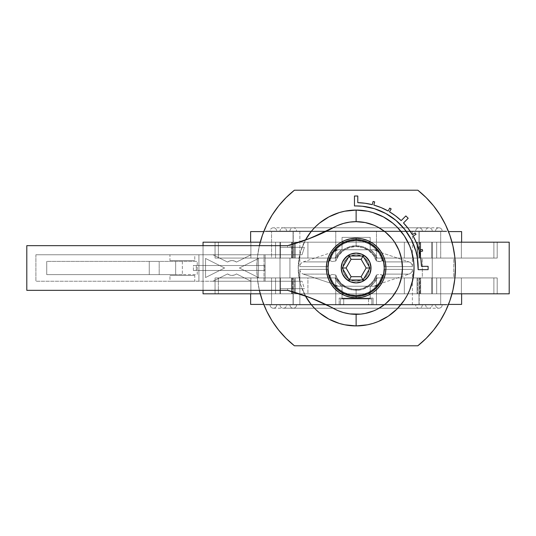 <?xml version="1.0" encoding="UTF-8"?>
<svg xmlns="http://www.w3.org/2000/svg" width="536" height="536" viewBox="0 0 536 536"><rect width="100%" height="100%" fill="white"/><g stroke="black" fill="none" stroke-linecap="round" stroke-linejoin="round"><path stroke-width="0.4" stroke-dasharray="2.68 2.01" d="M418.16 269.662L428.09 269.662A71.985 71.985 0 0 0 428.09 266.338L421.47 266.338A65.365 65.365 0 0 0 419.46 251.846L422.67 251.022L422.241 249.428L419.058 250.319L422.241 249.428L422.67 251.022L419.46 251.846L420.874 259.035L421.47 266.338L428.09 266.338A71.985 71.985 0 0 1 428.09 269.662L418.16 269.662L417.256 257.32L415.889 251.284L411.38 239.76L404.68 229.354L396.05 220.49L385.833 213.516L374.436 208.705L362.309 206.253L356.125 205.945A62.055 62.055 0 0 0 354.47 205.965L354.47 196.029A71.985 71.985 0 0 1 356.125 196.015A71.985 71.985 0 0 0 354.47 196.029L354.47 205.965M356.125 281.239A13.239 13.239 0 0 0 362.745 256.536A13.239 13.239 0 0 0 356.125 254.761A13.239 13.239 0 0 1 362.745 279.464A13.239 13.239 0 0 1 356.125 281.239L351.053 280.234L346.758 277.36L343.891 273.065L342.886 268L343.891 262.935L346.758 258.64L351.053 255.766L356.125 254.761L361.19 255.766L365.485 258.64L368.353 262.935L369.364 268L368.353 273.065L365.485 277.36L361.19 280.234L356.125 281.239A13.239 13.239 0 0 1 349.505 279.464A13.239 13.239 0 0 0 356.125 281.239L351.053 280.234L346.758 277.36L343.891 273.065L342.886 268A13.239 13.239 0 0 1 349.505 256.536A13.239 13.239 0 0 0 349.505 279.464A13.239 13.239 0 0 1 342.886 268L343.891 262.935L346.758 258.64L351.053 255.766L356.125 254.761A13.239 13.239 0 0 0 349.505 256.536A13.239 13.239 0 0 1 356.125 254.761L361.19 255.766L365.485 258.64L368.353 262.935L369.364 268L368.353 273.065L365.485 277.36L361.19 280.234L356.125 281.239M149.263 261.38L159.192 261.38L159.192 274.62L149.263 274.62L149.263 261.38L159.192 261.38L149.263 261.38L149.263 274.62L159.192 274.62L149.263 274.62L159.192 274.62L159.192 261.38L149.263 261.38M305.755 296.04A218.447 218.447 0 0 0 290.13 291.021L290.13 288.683L302.317 288.683L280.06 288.683L304.408 288.683L302.056 281.239L299.812 281.239L298.297 268L299.812 254.761L302.056 254.761L304.408 247.317L280.06 247.317L280.06 245.662L26.8 245.662L26.8 290.338L280.06 290.338L280.06 288.683L302.317 288.683A57.647 57.647 0 0 0 305.755 296.04A57.647 57.647 0 0 1 302.317 288.683L304.408 288.683L302.056 281.239L251.083 281.239L236.45 273.923L234.346 275.022L232.008 275.404A7.404 7.404 0 0 1 227.565 273.923A7.404 7.404 0 0 0 232.008 275.404L229.663 275.022L227.565 273.923L212.926 281.239L35.899 281.239L265.106 281.239L212.926 281.239L251.083 281.239L236.45 273.923L234.346 275.022L232.008 275.404L229.663 275.022L227.565 273.923L212.926 281.239L198.91 281.239L198.91 254.761L265.106 254.761L35.899 254.761L198.91 254.761L35.899 254.761L35.899 281.239L198.91 281.239L198.91 254.761L212.926 254.761L227.565 262.077L229.663 260.978L232.008 260.596L234.346 260.978L236.45 262.077L251.083 254.761L212.926 254.761L227.565 262.077L229.663 260.978L232.008 260.596L234.346 260.978L236.45 262.077L251.083 254.761L302.056 254.761L304.408 247.317L302.317 247.317A57.647 57.647 0 0 1 305.755 239.96L305.775 239.954M333.915 283.886L334.337 284.455L303.249 274.097L328.233 274.097L328.394 274.794L329.74 275.035L331.148 279.042L333.915 283.886L331.148 279.042L329.74 275.035A27.303 27.303 0 0 0 356.125 295.303L349.787 294.559L343.797 292.368L338.484 288.844L333.915 283.886L338.484 288.844L343.797 292.368L349.787 294.559L356.125 295.303A27.303 27.303 0 0 1 329.74 275.035L331.75 280.315L333.921 283.892L331.75 280.315L329.74 275.035L331.241 279.243L333.405 283.149L336.179 286.653L339.489 289.654L343.241 292.073L347.341 293.855L351.67 294.941L356.125 295.303L362.457 294.559L368.446 292.368L373.766 288.844L379.207 282.586L382.503 275.035A27.303 27.303 0 0 1 356.125 295.303A27.303 27.303 0 0 0 382.503 275.035L379.2 282.599L373.766 288.844L368.446 292.368L362.457 294.559L356.125 295.303L360.574 294.941L364.909 293.855L369.002 292.073L372.761 289.654L376.064 286.653L378.838 283.149L381.009 279.243L382.503 275.035L383.85 274.794A28.549 28.549 0 0 1 328.736 276.047L332.072 274.445L335.777 275.002A21.514 21.514 0 0 0 356.125 289.514L356.125 296.549A28.549 28.549 0 0 1 328.736 276.047L327.61 269.387L328.394 274.794A28.549 28.549 0 0 0 356.125 296.549A28.549 28.549 0 0 1 328.394 274.794L327.61 269.387L328.736 276.047A28.549 28.549 0 0 0 383.515 276.047L384.634 269.387L412.392 269.387A4.965 4.965 0 0 1 408.995 274.097L384.011 274.097L384.634 269.387L383.515 276.047L381.94 275.022L383.515 276.047L384.634 269.387L412.392 269.387L384.634 269.387L383.85 274.794L382.342 279.29L380.111 283.477L377.217 287.236L373.739 290.458L369.78 293.065L365.445 294.981L360.849 296.153L356.125 296.549L351.395 296.153L346.805 294.981L342.464 293.065L338.504 290.458L335.027 287.236L332.132 283.477L329.901 279.29L328.394 274.794L329.74 275.035L328.394 274.794L329.901 279.29L332.132 283.477L335.027 287.236L338.504 290.458L342.464 293.065L346.805 294.981L351.395 296.153L356.125 296.549L360.849 296.153L365.445 294.981L369.78 293.065L373.739 290.458L377.217 287.236L380.111 283.477L382.342 279.29L383.85 274.794L382.503 275.035L381.009 279.243L378.838 283.149L376.064 286.653L372.761 289.654L369.002 292.073L364.909 293.855L360.574 294.941L356.125 295.303L351.67 294.941L347.341 293.855L343.241 292.073L339.489 289.654L336.179 286.653L333.405 283.149L331.241 279.243L329.74 275.035L328.394 274.794L328.233 274.097L303.249 274.097L334.337 284.455L333.921 283.892M384.011 261.903L408.995 261.903A4.965 4.965 0 0 1 412.392 266.613L384.634 266.613L383.85 261.206L382.503 260.965L380.5 255.699L377.913 251.545L408.995 261.903L384.011 261.903L384.634 266.613L383.515 259.953A28.549 28.549 0 0 0 328.736 259.953L332.072 261.555L335.777 260.999A21.514 21.514 0 0 1 356.125 246.486L356.125 239.451A28.549 28.549 0 0 0 328.736 259.953L332.072 261.555L335.777 260.999L335.777 231.096L299.859 231.096L299.859 266.613L327.61 266.613L328.394 261.206A28.549 28.549 0 0 1 383.85 261.206L384.011 261.903L383.85 261.206L382.503 260.965A27.303 27.303 0 0 0 329.74 260.965L333.044 253.401L338.484 247.156L343.797 243.632L349.787 241.441L356.125 240.698L362.457 241.441L368.446 243.632L373.766 247.156L379.207 253.414L382.503 260.965L379.2 253.401L373.766 247.156L368.446 243.632L362.457 241.441L356.125 240.698L349.787 241.441L343.797 243.632L338.484 247.156L333.037 253.414L329.74 260.965A27.303 27.303 0 0 1 382.503 260.965L381.009 256.757L378.838 252.851L376.064 249.347L372.761 246.346L369.002 243.927L364.909 242.145L360.574 241.059L356.125 240.698L351.67 241.059L347.341 242.145L343.241 243.927L339.489 246.346L336.179 249.347L333.405 252.851L331.241 256.757L329.74 260.965L328.394 261.206L329.901 256.711L332.132 252.523L335.027 248.764L338.504 245.542L342.464 242.935L346.805 241.019L351.395 239.847L356.125 239.451L360.849 239.847L365.445 241.019L369.78 242.935L373.739 245.542L377.217 248.764L380.111 252.523L382.342 256.711L383.85 261.206L382.342 256.711L380.111 252.523L377.217 248.764L373.739 245.542L369.78 242.935L365.445 241.019L360.849 239.847L356.125 239.451L351.395 239.847L346.805 241.019L342.464 242.935L338.504 245.542L335.027 248.764L332.132 252.523L329.901 256.711L328.394 261.206L329.74 260.965L331.241 256.757L333.405 252.851L336.179 249.347L339.489 246.346L343.241 243.927L347.341 242.145L351.67 241.059L356.125 240.698L360.574 241.059L364.909 242.145L369.002 243.927L372.761 246.346L376.064 249.347L378.838 252.851L381.009 256.757L382.503 260.965L383.85 261.206A28.549 28.549 0 0 0 328.394 261.206L327.61 266.613L328.736 259.953A28.549 28.549 0 0 1 383.515 259.953L384.634 266.613L384.011 261.903L408.995 261.903L377.913 251.545L380.493 255.685L382.503 260.965L383.85 261.206L384.634 266.613L412.392 266.613L384.634 266.613L383.515 259.953L384.634 266.613L412.392 266.613A4.965 4.965 0 0 0 408.995 261.903L384.011 261.903M337.68 280.609L336.112 277.929L340.675 284.14L337.68 280.609L341.834 285.172L347.073 288.428L349.988 289.48L344.347 286.988L341.834 285.172L344.347 286.988L349.988 289.48L356.125 290.338L349.988 289.48L353.036 290.13L359.234 290.123L365.177 288.422L367.924 286.974L372.661 283.021L376.138 277.929L404.325 277.929L404.325 293.815L417.055 293.815L417.055 277.929L419.192 277.929L419.192 304.408L293.051 304.408L293.051 277.929L293.051 304.408L293.051 277.929L295.189 277.929L295.189 293.815L307.925 293.815L307.925 277.929L336.112 277.929L339.59 283.021L344.333 286.974L349.988 289.48L356.125 290.338L362.249 289.487L367.89 286.988L372.634 283.048L376.138 277.929L419.5 277.929L376.138 277.929L417.638 277.929L417.638 293.815L294.612 293.815L294.612 277.929L336.112 277.929L292.736 277.929L292.736 293.815L293.098 293.815L293.098 277.929L292.736 277.929L336.112 277.929L337.673 280.603M419.507 258.071L419.145 258.071L419.145 242.185L404.325 242.185L431.842 242.185L431.842 258.071L417.055 258.071L417.055 242.185L417.055 258.071L497.187 258.071L417.055 258.071L440.693 258.071L440.693 231.592L440.693 258.071L461.362 258.071L440.693 258.071L440.693 231.592L419.005 231.592L419.005 258.071L461.362 258.071L461.362 242.185L461.362 258.071L497.167 258.071L431.842 258.071L431.842 242.185L404.325 242.185L420.304 242.185L420.304 258.071L420.666 258.071L420.666 242.185L420.304 242.185L420.666 242.185L420.666 258.071L420.666 242.185L432.25 242.185L432.25 293.815L432.25 242.185L452.002 242.185L432.25 242.185L432.25 293.815L356.125 293.815L509.2 293.815L203.044 293.815L356.125 293.815L215.05 293.815L250.888 293.815L250.888 277.929L250.888 293.815L215.05 293.815L215.05 277.929L215.05 293.815L218.36 293.815L218.36 277.929L215.05 277.929L215.05 293.815L295.189 293.815L295.189 277.929L293.051 277.929L293.051 304.408L339.161 304.408L265.521 304.408L265.521 304.904L340.4 304.904L340.4 298.947L371.843 298.947L371.843 304.904L446.729 304.904L446.729 304.408L373.083 304.408L373.083 298.117L339.161 298.117L339.161 304.408L339.161 298.117L342.055 298.117L342.055 286.619L338.002 282.7L335.007 277.929L307.925 277.929L307.925 293.815L280 293.815L280 242.185L291.584 242.185L291.584 258.071L335.007 258.071L338.015 253.287L342.055 249.381L342.055 237.388L370.188 237.388L370.188 249.381L374.249 253.3L377.237 258.071L404.325 258.071L376.138 258.071L372.634 252.952L367.897 249.012L362.249 246.513L356.112 245.662L349.975 246.52L344.32 249.032L339.583 252.979L336.112 258.071L307.925 258.071L307.925 242.185L295.189 242.185L295.189 258.071L293.051 258.071L293.051 231.592L419.192 231.592L419.192 258.071L419.192 231.592L419.192 258.071L417.055 258.071L417.055 242.185L404.325 242.185L404.325 258.071L376.138 258.071L419.5 258.071L404.325 258.071L404.325 242.185L417.055 242.185L417.055 258.071L419.192 258.071L419.192 231.592L293.051 231.592L293.051 258.071L295.189 258.071L295.189 242.185L307.925 242.185L307.925 258.071L293.098 258.071L293.098 242.185L292.736 242.185L292.736 258.071L336.112 258.071L307.925 258.071L335.007 258.071L338.002 253.3L342.055 249.381L342.055 237.388L370.188 237.388L370.188 249.381L374.242 253.3L377.237 258.071L420.666 258.071L420.666 242.185L432.25 242.185L432.25 293.815L452.002 293.815L420.666 293.815L420.666 277.929L377.237 277.929L374.235 282.713L370.188 286.619L370.188 298.117L373.083 298.117L373.083 304.408L419.192 304.408L419.192 277.929L417.055 277.929L417.055 293.815L404.325 293.815L404.325 277.929L377.237 277.929L374.242 282.7L370.188 286.619L370.188 298.612L342.055 298.612L342.055 286.619L338.002 282.7L335.007 277.929L291.584 277.929L291.584 293.815L280 293.815L280 242.185L260.241 242.185L280 242.185L280 293.815L280 242.185L291.584 242.185L291.584 258.071L335.007 258.071A23.336 23.336 0 0 1 342.055 249.381L338.015 253.287L335.007 258.071L291.584 258.071L291.584 242.185L307.925 242.185L293.098 242.185L293.098 258.071L307.925 258.071L307.925 242.185L307.925 258.071L291.946 258.071L291.946 242.185L291.584 242.185L291.584 258.071L291.946 258.071L291.946 242.185L307.925 242.185L295.189 242.185L295.189 258.071L250.888 258.071L250.888 242.185L250.888 258.071L271.551 258.071L271.551 231.592L271.551 258.071L218.36 258.071L218.36 242.185L215.05 242.185L215.05 258.071L215.057 242.185L215.05 258.071L295.189 258.071L215.05 258.071L289.929 258.071L289.929 277.929L258.486 277.929L258.486 258.071L289.929 258.071L289.929 277.929L258.486 277.929L258.486 258.071L258.486 277.929L289.929 277.929L289.929 258.071L258.486 258.071L258.486 277.929L289.929 277.929L289.929 258.071L258.486 258.071L295.189 258.071L280.402 258.071L280.402 242.185L295.189 242.185L280.402 242.185L280.402 258.071L295.189 258.071L295.189 242.185L307.925 242.185L292.736 242.185L417.638 242.185L417.638 258.071L376.138 258.071L372.661 252.979L367.917 249.026L362.262 246.52L356.132 245.662L350.008 246.513L344.36 249.006L339.616 252.945L336.112 258.071L294.612 258.071L294.612 242.185L292.736 242.185L292.736 258.071L294.612 258.071L294.612 242.185L509.2 242.185L203.044 242.185L420.304 242.185L420.304 258.071L420.666 258.071L377.237 258.071L374.249 253.3L370.188 249.381A23.336 23.336 0 0 1 377.237 258.071L420.304 258.071L404.325 258.071L404.325 242.185L404.325 258.071L419.145 258.071L419.145 242.185L417.638 242.185L417.638 258.071L419.507 258.071L419.507 242.185M296.549 304.904L415.702 304.904A3.31 3.31 0 0 0 419.011 308.213A3.31 3.31 0 0 0 422.321 304.904L289.929 304.904A3.31 3.31 0 0 0 293.239 308.213A3.31 3.31 0 0 0 296.549 304.904L296.549 304.904A3.31 3.31 0 0 1 293.239 308.213A3.31 3.31 0 0 1 289.929 304.904L425.631 304.904A3.31 3.31 0 0 0 428.941 308.213A3.31 3.31 0 0 0 432.25 304.904L280 304.904A3.31 3.31 0 0 0 283.31 308.213A3.31 3.31 0 0 0 286.619 304.904L422.321 304.904A3.31 3.31 0 0 1 419.011 308.213A3.31 3.31 0 0 1 415.702 304.904L296.549 304.904M276.69 304.904L435.56 304.904A3.31 3.31 0 0 0 438.87 308.213A3.31 3.31 0 0 0 442.18 304.904L270.07 304.904A3.31 3.31 0 0 0 273.38 308.213A3.31 3.31 0 0 0 276.69 304.904L277.072 304.904L276.69 304.904A3.31 3.31 0 0 1 273.38 308.213A3.31 3.31 0 0 1 270.07 304.904L446.729 304.904L265.521 304.904L265.521 304.408L446.729 304.408L446.729 304.904L265.521 304.904L442.18 304.904A3.31 3.31 0 0 1 438.87 308.213A3.31 3.31 0 0 1 435.56 304.904L276.69 304.904M415.702 231.096L296.549 231.096A3.31 3.31 0 0 0 293.239 227.787A3.31 3.31 0 0 0 289.929 231.096L422.321 231.096A3.31 3.31 0 0 0 419.011 227.787A3.31 3.31 0 0 0 415.702 231.096L415.702 231.096A3.31 3.31 0 0 1 419.011 227.787A3.31 3.31 0 0 1 422.321 231.096L286.619 231.096A3.31 3.31 0 0 0 283.31 227.787A3.31 3.31 0 0 0 280 231.096L432.25 231.096A3.31 3.31 0 0 0 428.941 227.787A3.31 3.31 0 0 0 425.631 231.096L289.929 231.096A3.31 3.31 0 0 1 293.239 227.787A3.31 3.31 0 0 1 296.549 231.096L415.702 231.096M435.56 231.096L276.69 231.096A3.31 3.31 0 0 0 273.38 227.787A3.31 3.31 0 0 0 270.07 231.096L442.18 231.096A3.31 3.31 0 0 0 438.87 227.787A3.31 3.31 0 0 0 435.56 231.096L435.172 231.096L435.56 231.096A3.31 3.31 0 0 1 438.87 227.787A3.31 3.31 0 0 1 442.18 231.096L265.521 231.096L265.521 231.592L446.729 231.592L446.729 231.096L270.07 231.096A3.31 3.31 0 0 1 273.38 227.787A3.31 3.31 0 0 1 276.69 231.096L435.56 231.096M293.239 277.929L271.551 277.929L271.551 304.408L293.239 304.408L293.239 277.929L271.551 277.929L271.551 304.408L250.627 304.408L271.551 304.408L271.551 277.929L215.05 277.929L295.189 277.929L215.05 277.929L293.239 277.929L293.239 304.408L266.774 304.408L440.693 304.408L440.693 277.929L440.693 304.408L461.623 304.408L265.521 304.408L339.161 304.408L293.051 304.408L293.051 277.929L293.239 304.408L271.551 304.408L271.551 277.929L293.239 277.929M203.044 290.338L203.044 245.662L203.044 290.338M250.627 231.592L271.551 231.592L250.627 231.592M422.314 258.071L453.758 258.071L453.758 277.929L422.314 277.929L422.314 258.071L453.758 258.071L453.758 277.929L422.314 277.929L422.314 258.071L422.314 277.929L453.758 277.929L453.758 258.071L422.314 258.071L422.314 277.929L453.758 277.929L453.758 258.071L422.314 258.071M299.859 304.904L335.777 304.904L335.777 275.002L332.059 274.445L328.736 276.047L327.61 269.387L299.859 269.387L299.859 304.904L299.859 269.387L327.61 269.387L328.736 276.047L332.072 274.445L335.777 275.002L335.777 304.904L299.859 304.904M259.377 245.662L257.454 256.851L256.831 268L257.454 279.149L259.377 290.338A99.294 99.294 0 0 1 259.377 245.662M305.366 295.899L300.696 284.81L298.478 273.675L298.204 268L298.478 262.325L300.696 251.19L305.366 240.101A57.922 57.922 0 0 0 305.366 295.899M372.259 204.651A65.365 65.365 0 0 0 357.78 202.655L357.78 196.029A71.985 71.985 0 0 0 356.125 196.015A71.985 71.985 0 0 1 357.78 196.029L357.78 202.655L365.083 203.251L372.279 204.658L373.096 201.456A68.675 68.675 0 0 1 374.698 201.884L373.8 205.067L381.136 207.606L388.124 211.003L389.746 208.115A68.675 68.675 0 0 1 391.173 208.94L389.484 211.787L395.575 215.874L401.163 220.624L405.839 215.941A71.985 71.985 0 0 1 408.184 218.279L403.501 222.963L408.975 229.535M412.338 234.634L415.179 232.946A68.675 68.675 0 0 1 416.01 234.379L413.122 236.001L416.512 242.982A65.365 65.365 0 0 0 413.122 236.001L416.01 234.379A68.675 68.675 0 0 0 415.179 232.946L412.338 234.634M196.283 270.479L264.134 270.479L264.134 265.521L196.283 265.521L196.283 270.479L264.965 270.479L193.375 270.479L193.375 265.521L264.965 265.521L264.965 270.479L193.375 270.479L196.283 270.479L196.283 265.521L264.965 265.521L193.375 265.521L196.283 265.521L193.375 265.521L193.375 270.479L196.283 270.479M194.769 254.761L169.946 254.761L194.769 254.761L194.769 260.556L169.946 260.556L169.946 254.761L194.769 254.761L194.769 260.556L169.946 260.556L169.946 254.761L194.769 254.761M169.946 281.239L194.769 281.239L169.946 281.239L169.946 275.444L194.769 275.444L194.769 281.239L169.946 281.239L169.946 275.444L194.769 275.444L194.769 281.239L169.946 281.239M381.083 274.66L381.947 275.022L379.247 274.385L376.466 275.002L377.384 274.693L376.466 275.002L376.466 304.904L376.466 275.002L376.466 304.904L412.392 304.904L335.777 304.904L335.777 275.002L337.104 278.057L341.077 283.377L346.477 287.229L352.802 289.259L359.442 289.259L362.684 288.489L368.621 285.514L371.173 283.377L373.364 280.871L376.466 275.002L373.364 280.871L368.621 285.514L362.684 288.489L359.442 289.259L352.802 289.259L346.477 287.229L341.077 283.377L337.104 278.057L335.777 275.002L335.777 304.904L300.488 304.904L412.392 304.904L376.466 304.904L376.466 275.002A21.514 21.514 0 0 1 335.777 275.002L332.059 274.445L328.736 276.047A28.549 28.549 0 0 0 383.85 274.794L384.634 269.387L383.515 276.047A28.549 28.549 0 0 1 356.125 296.549A28.549 28.549 0 0 0 383.515 276.047L381.083 274.66L383.515 276.047A28.549 28.549 0 0 1 356.125 296.549L356.125 289.514A21.514 21.514 0 0 0 376.466 275.002L379.247 274.385L381.083 274.66M299.859 266.613L299.859 231.096L335.777 231.096L335.777 260.999L332.059 261.555L328.736 259.953L327.61 266.613L299.859 266.613C299.979 264.315 301.111 262.747 303.249 261.903L328.233 261.903L328.394 261.206L329.74 260.965L330.143 259.598L329.74 260.965L328.394 261.206L328.233 261.903L303.249 261.903L334.337 251.545L331.75 255.685L330.143 259.598L331.744 255.699L334.337 251.545L338.115 249.796L374.128 249.796L338.129 249.796L374.121 249.796L376.359 250.332L378.115 251.82L373.766 247.156L368.446 243.632L362.457 241.441L356.125 240.698L349.787 241.441L343.797 243.632L338.484 247.156L334.129 251.82L335.884 250.332L338.129 249.796L335.884 250.332L334.129 251.82L336.166 249.361L338.484 247.156L343.797 243.632L349.787 241.441L356.125 240.698L362.457 241.441L368.446 243.632L373.766 247.156L378.115 251.82L376.359 250.332L374.121 249.796L338.129 249.796L335.884 250.332L334.129 251.82A4.965 4.965 0 0 1 338.129 249.796L338.129 249.796A4.965 4.965 0 0 0 334.129 251.82L334.129 251.82A4.965 4.965 0 0 1 338.129 249.796A4.965 4.965 0 0 0 334.129 251.82L335.884 250.332L338.129 249.796M335.777 231.096L335.777 260.999L338.886 255.129L343.63 250.486L349.566 247.511L356.125 246.486L362.684 247.511L368.621 250.486L373.364 255.129L376.466 260.999L376.466 231.096L335.777 231.096L376.466 231.096L376.466 260.999L379.247 261.615L381.083 261.34L383.515 259.953L380.171 261.555L376.466 260.999L376.466 231.096L412.392 231.096L299.859 231.096L376.466 231.096L376.466 260.999L373.364 255.129L368.621 250.486L362.684 247.511L356.125 246.486L349.566 247.511L343.63 250.486L338.886 255.129L335.777 260.999L335.777 231.096M329.808 229.555L331.938 228.457M308.126 239.083L313.004 237.18M313.011 298.82L308.12 296.911M331.938 307.543L329.801 306.445M265.106 281.239L35.899 281.239L35.899 254.761L265.106 254.761L265.106 281.239L265.106 254.761L265.106 281.239L302.056 281.239L264.007 281.239L265.106 281.239L264.007 281.239L264.007 254.761L302.056 254.761L265.106 254.761L265.106 281.239M278.606 330.049L286.063 338.357L294.405 345.78L417.859 345.767M426.167 338.377L433.644 330.049M440.116 320.957L445.53 311.188M449.811 300.877L452.913 290.15L454.789 279.149L455.419 268L454.789 256.851M452.913 245.85L449.811 235.123L445.53 224.812L440.116 215.043M433.644 205.951L426.187 197.643L417.846 190.22L294.385 190.233M286.077 197.623L278.606 205.951M272.127 215.043L266.714 224.812M262.432 235.123L259.33 245.85L257.454 256.851L256.831 268L257.454 279.149L259.33 290.15L262.432 300.877L266.714 311.188L272.127 320.957M370.188 298.117L339.161 298.117L373.083 298.117L342.055 298.117L342.055 286.619A23.336 23.336 0 0 1 335.007 277.929L338.002 282.7L342.055 286.619L342.055 298.612L342.055 298.117L342.055 298.612L370.188 298.612L370.188 286.619L374.235 282.713L377.237 277.929A23.336 23.336 0 0 1 370.188 286.619L370.188 298.117M420.666 277.929L377.237 277.929L420.666 277.929L420.666 293.815L420.666 277.929L420.666 293.815L404.325 293.815L497.187 293.815L461.362 293.815L461.362 277.929L440.693 277.929L461.362 277.929L461.362 293.815L497.187 293.815L404.325 293.815L419.145 293.815L419.145 277.929L404.325 277.929L404.325 293.815L404.325 277.929L420.304 277.929L420.304 293.815L420.304 277.929L420.666 277.929M307.925 277.929L335.007 277.929L291.584 277.929L307.925 277.929L307.925 293.815L291.946 293.815L291.946 277.929L307.925 277.929L293.098 277.929L293.098 293.815L307.925 293.815L307.925 277.929M425.631 304.904L286.619 304.904A3.31 3.31 0 0 1 283.31 308.213A3.31 3.31 0 0 1 280 304.904L432.25 304.904A3.31 3.31 0 0 1 428.941 308.213A3.31 3.31 0 0 1 425.631 304.904M286.619 231.096L425.631 231.096A3.31 3.31 0 0 1 428.941 227.787A3.31 3.31 0 0 1 432.25 231.096L280 231.096A3.31 3.31 0 0 1 283.31 227.787A3.31 3.31 0 0 1 286.619 231.096M446.729 231.096L365.003 231.096L446.729 231.096L446.729 231.592L356.125 231.592L461.623 231.592L265.521 231.592L446.729 231.592L265.521 231.592L265.521 231.096L446.729 231.096M461.362 277.929L417.055 277.929L497.187 277.929L461.362 277.929L461.362 293.815L493.884 293.815L493.884 277.929L461.362 277.929L493.884 277.929L493.884 293.815L461.362 293.815L461.362 277.929M422.314 277.929L453.758 277.929L422.314 277.929M258.486 277.929L289.929 277.929L258.486 277.929M453.758 258.071L422.616 258.071L453.758 258.071M289.929 258.071L258.486 258.071L289.929 258.071M260.241 293.815L280 293.815L260.241 293.815M293.051 231.592L347.683 231.592L293.051 231.592L293.051 258.071L271.551 258.071L271.551 231.592L293.239 231.592L271.551 231.592L271.551 258.071L293.239 258.071L293.051 231.592M250.888 293.815L218.36 293.815L218.36 277.929L250.888 277.929L250.888 293.815L250.888 277.929L218.36 277.929L218.36 293.815L250.888 293.815M295.189 293.815L295.189 277.929L280.402 277.929L280.402 293.815L295.189 293.815L280.402 293.815L280.402 277.929L295.189 277.929L295.189 293.815M417.055 293.815L417.055 277.929L431.842 277.929L431.842 293.815L417.055 293.815L431.842 293.815L431.842 277.929L417.055 277.929L417.055 293.815M291.584 293.815L291.584 277.929L291.584 293.815L291.584 277.929L291.946 277.929L291.946 293.815L291.584 293.815M215.057 293.815L275.571 293.815L275.571 277.929L215.057 277.929L215.057 293.815L215.057 277.929L275.571 277.929L275.571 293.815L215.05 293.815L215.05 277.929L215.057 293.815M497.187 293.815L436.679 293.815L436.679 277.929L497.187 277.929L497.187 293.815L497.187 277.929L436.679 277.929L436.679 293.815L497.187 293.815L497.194 277.929L493.884 277.929L493.884 293.815L497.194 293.815L493.884 293.815L493.884 277.929L497.194 277.929L497.187 293.815M497.187 242.185L436.679 242.185L436.679 258.071L497.187 258.071L497.187 242.185L497.187 258.071L436.679 258.071L436.679 242.185L497.187 242.185L493.884 242.185L493.884 258.071L461.362 258.071L461.362 242.185L493.884 242.185L461.362 242.185L461.362 258.071L493.884 258.071L493.884 242.185L461.362 242.185L497.194 242.185L493.884 242.185L493.884 258.071L497.194 258.071L497.187 242.185L497.194 258.071L493.884 258.071L493.884 242.185L497.187 242.185M275.571 258.071L215.057 258.071L215.057 242.185L275.571 242.185L275.571 258.071L275.571 242.185L215.057 242.185L215.057 258.071L275.571 258.071L275.571 242.185L295.189 242.185L263.189 242.185L280.402 242.185L280.402 258.071L275.571 258.071L280.402 258.071L280.402 242.185L275.571 242.185L275.571 258.071M250.888 258.071L250.888 242.185L218.36 242.185L218.36 258.071L250.888 258.071L218.36 258.071L218.36 242.185L250.888 242.185L250.888 258.071M218.36 242.185L263.189 242.185L215.05 242.185L218.36 242.185L218.36 258.071L215.05 258.071L215.05 242.185L215.057 258.071L215.05 242.185L218.36 242.185M417.055 242.185L495.103 242.185L417.055 242.185M440.693 277.929L419.005 277.929L419.005 304.408L440.693 304.408L440.693 277.929L440.693 304.408L419.005 304.408L419.005 277.929L440.693 277.929M419.005 258.071L419.005 231.592L419.192 258.071L419.005 231.592L440.693 231.592L440.693 258.071L419.005 258.071M294.405 190.22A99.294 99.294 0 0 0 294.405 345.78L417.846 345.78A99.294 99.294 0 0 0 417.846 190.22L294.405 190.22M339.161 304.408L339.161 298.117L339.161 304.408M373.083 298.117L373.083 304.408L373.083 298.117M340.4 298.947L340.4 304.904L343.71 304.904L343.71 298.947L340.4 298.947L340.4 304.904L340.4 298.947L371.843 298.947L368.534 298.947L368.534 304.904L343.71 304.904L343.71 298.947L368.534 298.947L368.534 304.904L371.843 304.904L371.843 298.947L371.843 304.904L371.843 298.947L340.4 298.947M436.679 258.071L431.842 258.071L431.842 242.185L436.679 242.185L436.679 258.071L436.679 242.185L431.842 242.185L431.842 258.071L436.679 258.071M292.736 293.815L292.736 277.929L294.612 277.929L294.612 293.815L292.736 293.815M419.145 293.815L417.638 293.815L417.638 277.929L419.507 277.929L419.145 277.929L419.145 293.815M215.05 293.815L215.05 277.929L218.36 277.929L218.36 293.815L215.05 293.815M280.402 293.815L275.571 293.815L275.571 277.929L280.402 277.929L280.402 293.815L280.402 277.929L275.571 277.929L275.571 293.815L280.402 293.815M436.679 293.815L431.842 293.815L431.842 277.929L436.679 277.929L436.679 293.815L436.679 277.929L431.842 277.929L431.842 293.815L436.679 293.815M342.055 237.388L342.055 249.381L342.055 237.388L370.188 237.388L370.188 249.381L370.188 237.388L342.055 237.388M342.055 298.612L370.188 298.612L342.055 298.612M337.687 255.384L336.112 258.071L339.583 252.979L344.32 249.032L347.06 247.578L353.003 245.877L359.2 245.87L362.249 246.513L365.157 247.565L370.41 250.821L365.177 247.572L362.262 246.52L356.132 245.662L350.008 246.513L344.36 249.006L340.695 251.846L337.687 255.384M371.575 251.866L374.563 255.391L371.575 251.866M376.138 258.071L374.57 255.397L376.138 258.071M359.234 290.123L356.125 290.338L362.249 289.487L365.157 288.435L370.403 285.179L374.563 280.616L376.138 277.929L372.661 283.021L367.924 286.974L362.262 289.48L359.234 290.123M287.845 290.391L26.8 290.338L26.8 245.662L280.06 245.662L280.06 247.317L304.408 247.317L280.06 247.317L287.651 247.317L287.651 245.662L280.06 245.662L287.845 245.609M287.651 245.662L287.651 247.317L287.651 245.662L287.651 247.317L290.13 247.317L290.13 244.979A218.447 218.447 0 0 0 305.755 239.96A218.447 218.447 0 0 1 290.13 244.979L290.13 247.317L302.317 247.317A57.647 57.647 0 0 1 305.755 239.96M287.651 290.338L287.651 288.683L287.651 290.338L287.651 288.683L280.06 288.683L280.06 290.338L287.651 290.338L287.651 288.683L290.13 288.683L290.13 291.021M35.899 254.761L35.899 281.239L35.899 254.761M264.965 265.521L264.134 265.521L264.134 270.479L264.965 270.479L264.965 265.521M264.007 254.761L299.812 254.761L298.673 261.34L298.297 268L298.673 274.66L299.812 281.239L264.007 281.239L264.007 254.761M376.466 260.999A21.514 21.514 0 0 0 335.777 260.999L332.059 261.555L328.736 259.953A28.549 28.549 0 0 1 383.515 259.953L380.171 261.555L376.466 260.999L380.185 261.555L383.515 259.953A28.549 28.549 0 0 0 356.125 239.451L356.125 246.486A21.514 21.514 0 0 1 376.466 260.999M328.233 261.903L303.249 261.903L328.233 261.903L303.249 261.903L328.233 261.903L327.61 266.613L328.233 261.903M408.995 274.097A4.965 4.965 0 0 0 412.392 269.387L384.634 269.387L384.011 274.097L408.995 274.097L384.011 274.097L383.85 274.794L382.503 275.035L382.108 276.402L382.503 275.035L383.85 274.794L384.011 274.097L408.995 274.097L377.913 284.455L380.493 280.315L382.101 276.402L380.5 280.301L377.913 284.455L374.128 286.204L338.115 286.204L335.884 285.668L334.129 284.18L338.484 288.844L343.797 292.368L349.787 294.559L356.125 295.303L362.457 294.559L368.446 292.368L373.766 288.844L378.115 284.18L376.359 285.668L374.121 286.204L376.359 285.668L378.115 284.18L376.078 286.639L373.766 288.844L368.446 292.368L362.457 294.559L356.125 295.303L349.787 294.559L343.797 292.368L338.484 288.844L334.129 284.18L335.884 285.668L338.129 286.204L374.121 286.204A4.965 4.965 0 0 0 378.115 284.18L376.359 285.668L374.121 286.204A4.965 4.965 0 0 0 378.115 284.18L378.115 284.18A4.965 4.965 0 0 1 374.121 286.204L376.359 285.668L378.115 284.18A4.965 4.965 0 0 1 374.121 286.204M327.61 269.387L299.859 269.387L327.61 269.387L328.233 274.097L303.249 274.097L328.233 274.097L327.61 269.387M258.486 258.459L239.404 268L258.486 277.541L258.486 258.459L239.404 268L258.486 277.541L239.404 268L258.486 258.459L258.486 277.541L258.486 258.459L239.404 268L258.486 277.541L258.486 258.459M205.529 277.541L224.604 268L205.529 258.459L205.529 277.541L224.604 268L205.529 258.459L224.604 268L205.529 277.541L205.529 258.459L205.529 277.541L224.604 268L205.529 258.459L205.529 277.541M251.083 281.239L236.45 273.923L251.083 281.239M236.45 273.923A7.404 7.404 0 0 1 232.008 275.404A7.404 7.404 0 0 0 236.45 273.923M227.565 273.923L212.926 281.239L227.565 273.923M198.91 281.239L198.91 254.761L198.91 281.239M212.926 254.761L227.565 262.077L212.926 254.761M236.45 262.077A7.404 7.404 0 0 0 227.565 262.077A7.404 7.404 0 0 1 236.45 262.077L251.083 254.761L236.45 262.077M194.769 275.444L169.946 275.444L194.769 275.444M169.946 260.556L194.769 260.556L169.946 260.556M182.361 261.38L182.361 274.62L46.733 274.62L46.733 261.38L197.255 261.38L46.733 261.38L46.733 274.62L46.733 261.38L46.733 274.62L175.661 274.62L175.661 261.38L175.661 274.62L197.255 274.62L197.255 261.38L197.255 274.62L182.361 274.62L182.361 261.38L197.255 261.38L46.733 261.38L182.361 261.38M182.361 274.62L46.733 274.62L182.361 274.62M342.27 268L349.197 256L363.053 256L369.974 268L363.053 280L349.197 280L342.27 268L349.197 256L363.053 256L369.974 268L363.053 280L349.197 280L342.27 268M347.844 280.382L350.423 281.762L356.125 282.894L361.82 281.762L364.4 280.382M368.507 276.281L370.731 270.908L371.019 268L370.731 265.092L368.507 259.726M364.4 255.618L361.82 254.238L356.125 253.106L350.423 254.238L347.851 255.618M343.743 259.719L341.512 265.092L341.231 268L341.512 270.908L343.737 276.275M412.318 234.607A65.365 65.365 0 0 0 403.501 222.963L408.184 218.279A71.985 71.985 0 0 0 405.839 215.941L401.163 220.624A65.365 65.365 0 0 0 395.588 215.894M395.555 215.861A65.365 65.365 0 0 0 389.484 211.787L391.173 208.94A68.675 68.675 0 0 0 389.746 208.115L388.124 211.003M388.104 210.99A65.365 65.365 0 0 0 381.136 207.606M372.279 204.658L373.096 201.456A68.675 68.675 0 0 1 374.698 201.884L373.8 205.067M378.115 251.82A4.965 4.965 0 0 0 374.121 249.796L376.359 250.332L378.115 251.82A4.965 4.965 0 0 0 374.121 249.796L374.121 249.796A4.965 4.965 0 0 1 378.115 251.82L376.359 250.332L374.121 249.796A4.965 4.965 0 0 1 378.115 251.82M338.129 286.204A4.965 4.965 0 0 1 334.129 284.18L335.884 285.668L338.129 286.204A4.965 4.965 0 0 1 334.129 284.18L334.337 284.455L334.129 284.18A4.965 4.965 0 0 0 338.129 286.204L335.884 285.668L334.129 284.18A4.965 4.965 0 0 0 338.129 286.204L334.337 284.455M293.239 308.213L419.011 308.213L293.239 308.213M283.31 308.213L428.941 308.213L283.31 308.213M273.38 308.213L438.87 308.213L273.38 308.213M419.011 227.787L293.239 227.787L419.011 227.787M428.941 227.787L283.31 227.787L428.941 227.787M438.87 227.787L273.38 227.787L438.87 227.787M412.392 269.387L412.392 304.904M412.392 266.613L412.392 231.096M419.005 277.929L419.005 304.408L419.005 277.929M293.239 231.592L293.239 258.071L293.239 231.592M497.194 258.071L497.194 242.185L497.194 258.071M419.507 293.815L419.507 277.929M497.194 293.815L497.194 277.929L497.194 293.815M299.859 269.387C299.979 271.685 301.111 273.253 303.249 274.097M377.913 251.545L374.128 249.796"/><path stroke-width="0.8" d="M362.269 206.246A62.055 62.055 0 0 0 356.152 205.945A62.055 62.055 0 0 1 418.16 269.662A62.055 62.055 0 0 0 396.077 220.517M396.024 220.47A62.055 62.055 0 0 0 368.46 207.177M368.406 207.171A62.055 62.055 0 0 0 362.343 206.253M354.47 205.965L354.47 196.029A71.985 71.985 0 0 1 356.125 196.015A71.985 71.985 0 0 1 357.78 196.029A71.985 71.985 0 0 0 356.125 196.015A71.985 71.985 0 0 0 354.47 196.029L354.47 205.965A62.055 62.055 0 0 1 356.125 205.945A62.055 62.055 0 0 0 354.47 205.965A62.055 62.055 0 0 1 356.125 205.945L362.309 206.253L374.436 208.705L385.833 213.516L396.05 220.49L404.68 229.354L411.38 239.76L415.889 251.284L417.256 257.32L418.16 269.662L428.09 269.662A71.985 71.985 0 0 0 428.09 266.338A71.985 71.985 0 0 1 428.09 269.662L418.16 269.662M356.125 282.894A14.894 14.894 0 0 0 371.019 268A14.894 14.894 0 0 0 356.125 253.106A14.894 14.894 0 0 1 371.019 268A14.894 14.894 0 0 1 356.125 282.894A14.894 14.894 0 0 1 341.231 268A14.894 14.894 0 0 1 356.125 253.106A14.894 14.894 0 0 0 341.231 268A14.894 14.894 0 0 0 356.125 282.894L361.82 281.762L366.658 278.532L369.88 273.702L371.019 268L369.88 262.298L366.658 257.468L361.82 254.238L356.125 253.106L350.423 254.238L345.593 257.468L342.363 262.298L341.231 268L342.363 273.702L345.593 278.532L350.423 281.762L356.125 282.894M356.125 238.212L356.125 239.867A28.133 28.133 0 0 1 384.258 268A28.133 28.133 0 0 1 356.125 296.133L356.125 297.788A29.788 29.788 0 0 0 385.913 268A29.788 29.788 0 0 0 356.125 238.212L361.934 238.781L367.522 240.476L372.674 243.23L377.183 246.935L380.888 251.451L383.642 256.603L385.337 262.191L385.913 268L385.337 273.809L383.642 279.397L380.888 284.549L377.183 289.065L372.674 292.77L367.522 295.524L361.934 297.219L356.125 297.788L350.31 297.219L344.722 295.524L339.576 292.77L335.06 289.065L331.355 284.549L328.601 279.397L326.906 273.809L326.337 268L326.906 262.191L328.601 256.603L331.355 251.451L335.06 246.935L339.576 243.23L344.722 240.476L350.31 238.781L356.125 238.212A29.788 29.788 0 0 0 326.337 268A29.788 29.788 0 0 0 356.125 297.788L356.125 296.133A28.133 28.133 0 0 1 327.992 268A28.133 28.133 0 0 1 356.125 239.867L356.125 238.212M509.2 242.185L452.002 242.185L509.2 242.185L509.2 293.815L509.2 242.185M452.002 293.815L509.2 293.815L452.002 293.815M203.044 293.815L203.044 290.338L203.044 293.815L260.241 293.815L203.044 293.815M203.044 245.662L203.044 242.185L203.044 245.662M250.627 304.408L250.627 293.815L250.627 304.408L263.745 304.408L250.627 304.408M250.627 242.185L250.627 231.592L250.627 242.185M356.125 210.079L356.125 221.663A46.337 46.337 0 0 1 402.462 268A46.337 46.337 0 0 1 356.125 314.337L356.125 325.922A57.922 57.922 0 0 0 414.047 268A57.922 57.922 0 0 0 356.125 210.079L367.421 211.191L372.935 212.571L383.428 216.919L392.868 223.224L397.082 227.043L404.285 235.82L409.638 245.836L411.548 251.19L413.765 262.325L414.047 268L412.928 279.303L409.638 290.164L407.206 295.303L404.285 300.18L397.082 308.957L388.305 316.16L378.289 321.513L372.935 323.429L367.421 324.809L356.125 325.922L344.822 324.809L339.308 323.429L328.816 319.081L319.376 312.776L315.168 308.957L311.349 304.743L305.366 295.899A57.922 57.922 0 0 0 356.125 325.922L356.125 314.337A46.337 46.337 0 0 1 332.126 307.637L337.727 310.532L343.663 312.629L349.834 313.908L360.668 314.116L365.163 313.446L373.853 310.813L377.967 308.863L385.518 303.818L391.943 297.393L396.988 289.842L398.931 285.735L401.571 277.038L402.462 268L401.571 258.962L398.931 250.265L394.65 242.259L391.943 238.607L385.518 232.182L377.967 227.137L373.853 225.187L365.163 222.554L356.125 221.663L356.125 210.079A57.922 57.922 0 0 0 305.366 240.101L311.349 231.257L315.168 227.043L319.376 223.224L328.816 216.919L339.308 212.571L344.822 211.191L356.125 210.079M259.33 290.15L262.432 300.877L266.714 311.188L272.127 320.957L278.606 330.049L286.063 338.357L294.405 345.78L417.846 345.78L426.187 338.357L433.644 330.049L440.116 320.957L445.53 311.188L449.811 300.877L452.913 290.15L454.789 279.149L455.419 268L454.789 256.851L452.913 245.85L449.811 235.123L445.53 224.812L440.116 215.043L433.644 205.951L426.187 197.643L417.846 190.22L294.405 190.22L286.063 197.643L278.606 205.951L272.127 215.043L266.714 224.812L262.432 235.123L259.33 245.85M408.975 229.535L412.338 234.634A65.365 65.365 0 0 0 412.318 234.607M416.512 242.982L419.058 250.319A65.365 65.365 0 0 0 416.512 242.982L413.122 236.001A65.365 65.365 0 0 1 419.058 250.319L416.512 242.982M313.004 237.18L332.126 228.363A46.337 46.337 0 0 1 356.125 221.663L349.834 222.092L343.663 223.371L337.727 225.468L310.364 238.225L287.651 245.662L26.8 245.662L26.8 290.338L287.651 290.338L310.364 297.775L332.126 307.637L313.011 298.82M308.126 239.083L329.808 229.555M308.12 296.911L305.755 296.04A218.447 218.447 0 0 0 290.13 291.021L287.651 290.338A218.447 218.447 0 0 1 332.126 307.637M329.801 306.445L318.411 301.091L305.755 296.04M259.377 290.338A99.294 99.294 0 0 0 294.405 345.78L417.846 345.78L426.187 338.357M433.644 330.049L440.116 320.957M445.53 311.188L449.811 300.877M454.789 256.851L452.913 245.85M440.116 215.043L433.644 205.951M259.377 245.662A99.294 99.294 0 0 1 294.405 190.22L286.063 197.643M278.606 205.951L272.127 215.043M266.714 224.812L262.432 235.123M272.127 320.957L278.606 330.049M263.745 231.592L250.627 231.592L263.745 231.592M461.623 231.592L448.498 231.592L461.623 231.592L461.623 242.185M448.498 304.408L461.623 304.408L448.498 304.408M260.241 242.185L203.044 242.185L260.241 242.185M294.405 190.22L417.846 190.22A99.294 99.294 0 0 1 417.846 345.78M356.125 296.133L361.612 295.591L366.892 293.989L371.75 291.39L376.017 287.892L379.515 283.631L382.114 278.767L383.716 273.487L384.258 268L383.716 262.513L382.114 257.233L379.515 252.369L376.017 248.108L371.75 244.61L366.892 242.011L361.612 240.409L356.125 239.867L350.631 240.409L345.358 242.011L340.494 244.61L336.233 248.108L332.729 252.369L330.129 257.233L328.528 262.513L327.992 268L328.528 273.487L330.129 278.767L332.729 283.631L336.233 287.892L340.494 291.39L345.358 293.989L350.631 295.591L356.125 296.133M332.126 228.363A218.447 218.447 0 0 1 287.651 245.662L26.8 245.662L26.8 290.338L287.651 290.338M289.661 245.113L290.13 244.979L289.661 245.113M288.77 245.354L289.199 245.24L288.77 245.354M290.13 291.021L287.845 290.391M364.4 280.382L368.507 276.275M368.507 259.726L364.4 255.618M347.851 255.618L343.737 259.726M343.737 276.275L347.851 280.382M349.197 256L342.27 268L349.197 280L363.053 280L369.974 268L363.053 256L349.197 256L351.107 259.31L346.089 268L351.107 276.69L361.137 276.69L366.155 268L361.137 259.31L351.107 259.31L361.137 259.31L366.155 268L361.137 276.69L363.053 280L369.974 268L366.155 268L369.974 268L363.053 256L361.137 259.31L363.053 256L349.197 256L342.27 268L349.197 280L363.053 280L361.137 276.69L351.107 276.69L349.197 280L351.107 276.69L346.089 268L342.27 268L346.089 268L351.107 259.31L349.197 256M395.588 215.894A65.365 65.365 0 0 0 395.555 215.861L389.484 211.787L391.173 208.94A68.675 68.675 0 0 0 389.746 208.115L388.124 211.003L381.136 207.606A65.365 65.365 0 0 0 373.8 205.067L374.698 201.884A68.675 68.675 0 0 0 373.096 201.456L372.279 204.658L365.083 203.251L357.78 202.655A65.365 65.365 0 0 1 372.279 204.658A65.365 65.365 0 0 0 372.259 204.651M357.78 202.655L357.78 196.029L357.78 202.655M428.09 266.338L421.47 266.338A65.365 65.365 0 0 0 421.47 266.332L420.874 259.035L419.46 251.846A65.365 65.365 0 0 1 421.47 266.338L428.09 266.338M419.46 251.846L422.67 251.022L422.241 249.428L419.058 250.319L422.241 249.428L422.67 251.022L419.46 251.846M413.122 236.001L416.01 234.379A68.675 68.675 0 0 0 415.179 232.946A68.675 68.675 0 0 1 416.01 234.379L413.122 236.001M415.179 232.946L412.338 234.634L408.244 228.55L403.501 222.963A65.365 65.365 0 0 1 412.338 234.634L415.179 232.946M403.501 222.963L408.184 218.279A71.985 71.985 0 0 0 405.839 215.941A71.985 71.985 0 0 1 408.184 218.279L403.501 222.963M381.136 207.606L373.8 205.067A65.365 65.365 0 0 1 388.124 211.003L389.746 208.115A68.675 68.675 0 0 1 391.173 208.94L389.484 211.787A65.365 65.365 0 0 1 401.163 220.624L405.839 215.941L401.163 220.624L395.575 215.874M372.279 204.658L373.096 201.456A68.675 68.675 0 0 1 374.698 201.884L373.8 205.067M461.623 293.815L461.623 304.408"/></g></svg>
